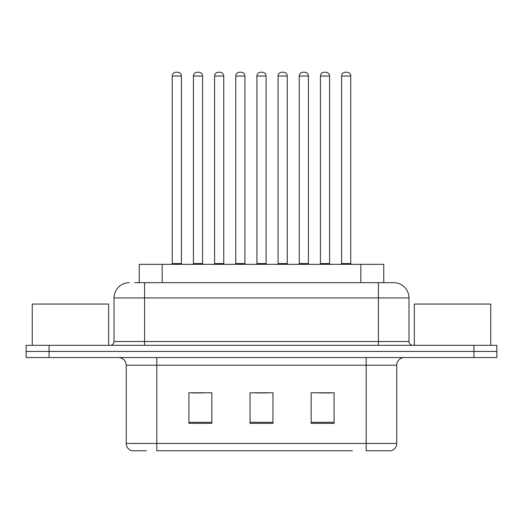 <?xml version="1.0" encoding="UTF-8"?>
<svg xmlns="http://www.w3.org/2000/svg" width="523" height="523" viewBox="0 0 523 523"><rect width="100%" height="100%" fill="white"/><g stroke="black" fill="none" stroke-linecap="round" stroke-linejoin="round"><path stroke-width="0.78" d="M139.255 282.668L139.255 264.324L383.745 264.324L383.745 282.668M146.479 450.774L132.129 450.774M396.748 443.439C396.539 447.1 394.702 449.545 391.25 450.774L366.185 450.774L366.185 443.439L396.748 443.439L396.748 365.191A7.642 7.642 0 0 1 404.39 357.549M131.75 450.774A7.642 7.642 0 0 1 126.252 443.439L126.252 365.191C125.795 360.55 123.251 358.007 118.61 357.549M49.07 345.324L496.85 345.324L496.85 351.436L26.15 351.436L26.15 357.549L49.07 357.549L49.07 351.436L26.15 351.436L26.15 345.324L49.07 345.324L49.07 351.436L496.85 351.436L496.85 357.549L49.07 357.549M334.092 423.342L334.092 392.773L311.165 392.773L311.165 423.342L334.092 423.342M211.835 423.342L211.835 392.773L188.908 392.773L188.908 423.342L211.835 423.342M272.96 423.342L272.96 392.773L250.04 392.773L250.04 423.342L272.96 423.342M352.443 450.774L156.815 450.774L156.815 443.439L366.185 443.439L366.185 365.191L126.252 365.191M192.268 392.93L203.735 392.93M319.265 392.93L330.732 392.93M255.767 392.93L267.233 392.93M135.006 282.668L393.459 282.668M134.659 282.668L144.59 282.668L144.59 297.947L114.027 297.947L114.027 341.506A3.818 3.818 0 0 1 110.203 345.324M129.305 282.668A15.285 15.285 0 0 0 114.027 297.947M393.695 282.668A15.285 15.285 0 0 1 408.973 297.947L408.973 341.506C409.202 343.827 410.477 345.095 412.797 345.324M181.422 76.044L172.25 76.044A3.818 3.818 0 0 1 176.068 72.226L177.598 72.226A3.818 3.818 0 0 1 181.422 76.044L181.422 263.566A0.765 0.765 0 0 0 182.187 264.324M172.25 76.044L172.25 263.566A0.765 0.765 0 0 1 171.485 264.324M177.598 72.226L176.068 72.226M193.418 76.044A3.818 3.818 0 0 1 197.236 72.226L198.766 72.226A3.818 3.818 0 0 1 202.584 76.044L193.418 76.044L193.418 263.566A0.765 0.765 0 0 1 192.654 264.324M202.584 76.044L202.584 263.566A0.765 0.765 0 0 0 203.349 264.324M198.766 72.226L197.236 72.226M223.752 76.044L214.58 76.044A3.818 3.818 0 0 1 218.405 72.226L219.935 72.226A3.818 3.818 0 0 1 223.752 76.044L223.752 263.566A0.765 0.765 0 0 0 224.517 264.324M214.58 76.044L214.58 263.566A0.765 0.765 0 0 1 213.815 264.324M219.935 72.226L218.405 72.226M266.083 76.044L256.917 76.044A3.818 3.818 0 0 1 260.735 72.226L262.265 72.226A3.818 3.818 0 0 1 266.083 76.044L266.083 263.566A0.765 0.765 0 0 0 266.848 264.324M256.917 76.044L256.917 263.566A0.765 0.765 0 0 1 256.152 264.324M262.265 72.226L260.735 72.226M308.42 76.044L299.248 76.044A3.818 3.818 0 0 1 303.065 72.226L304.595 72.226A3.818 3.818 0 0 1 308.42 76.044L308.42 263.566A0.765 0.765 0 0 0 309.185 264.324M299.248 76.044L299.248 263.566A0.765 0.765 0 0 1 298.483 264.324M304.595 72.226L303.065 72.226M350.75 76.044L341.578 76.044A3.818 3.818 0 0 1 345.402 72.226L346.932 72.226A3.818 3.818 0 0 1 350.75 76.044L350.75 263.566A0.765 0.765 0 0 0 351.515 264.324M341.578 76.044L341.578 263.566A0.765 0.765 0 0 1 340.813 264.324M346.932 72.226L345.402 72.226M235.749 76.044A3.818 3.818 0 0 1 239.567 72.226L241.096 72.226A3.818 3.818 0 0 1 244.921 76.044L235.749 76.044L235.749 263.566A0.765 0.765 0 0 1 234.984 264.324M244.921 76.044L244.921 263.566A0.765 0.765 0 0 0 245.686 264.324M241.096 72.226L239.567 72.226M278.079 76.044A3.818 3.818 0 0 1 281.904 72.226L283.433 72.226A3.818 3.818 0 0 1 287.251 76.044L278.079 76.044L278.079 263.566A0.765 0.765 0 0 1 277.314 264.324M287.251 76.044L287.251 263.566A0.765 0.765 0 0 0 288.016 264.324M283.433 72.226L281.904 72.226M320.416 76.044A3.818 3.818 0 0 1 324.234 72.226L325.764 72.226A3.818 3.818 0 0 1 329.582 76.044L320.416 76.044L320.416 263.566A0.765 0.765 0 0 1 319.651 264.324M329.582 76.044L329.582 263.566A0.765 0.765 0 0 0 330.346 264.324M325.764 72.226L324.234 72.226M108.673 345.324L108.673 304.059L32.263 304.059L32.263 345.324M490.737 345.324L490.737 304.059L414.327 304.059L414.327 345.324M162.176 282.668L162.176 264.324M360.824 282.668L360.824 264.324M366.185 357.549L366.185 365.191L396.748 365.191M126.252 443.439L156.815 443.439L156.815 357.549M473.93 357.549L473.93 345.324M272.96 422.277L250.04 422.277M211.835 422.277L188.908 422.277M334.092 422.277L311.165 422.277M144.59 345.324L144.59 341.506L408.973 341.506M114.027 341.506L144.59 341.506L144.59 297.947L378.41 297.947L378.41 345.324M408.973 297.947L378.41 297.947L378.41 282.668M172.25 263.566L181.422 263.566M193.418 263.566L202.584 263.566M214.58 263.566L223.752 263.566M256.917 263.566L266.083 263.566M299.248 263.566L308.42 263.566M341.578 263.566L350.75 263.566M235.749 263.566L244.921 263.566M278.079 263.566L287.251 263.566M320.416 263.566L329.582 263.566"/></g></svg>

